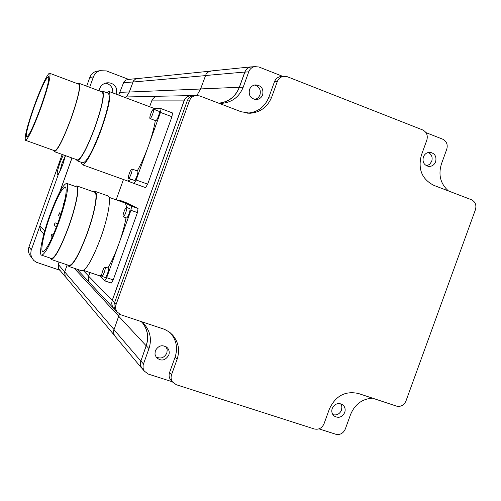 <?xml version="1.0" encoding="UTF-8"?>
<svg xmlns="http://www.w3.org/2000/svg" width="501" height="501" viewBox="0 0 501 501"><rect width="100%" height="100%" fill="white"/><g stroke="black" fill="none" stroke-linecap="round" stroke-linejoin="round"><path stroke-width="0.75" d="M54.471 224.135L54.152 225.751L55.154 222.845L54.471 224.135M51.321 235.313L50.996 236.948L51.998 234.03L51.321 235.313M58.93 214.14L58.604 215.743L59.619 212.831L58.93 214.14M60.984 213.914L60.051 216.801M64.159 202.742L63.427 204.039L63.101 205.642L63.652 204.715M58.022 222.688C51.208 240.893 46.173 250.519 42.911 251.571C39.961 251.502 43.662 233.654 50.144 215.812C56.926 197.588 61.999 187.963 65.355 186.929C67.579 189.866 65.136 201.784 58.022 222.688M40.806 106.945C33.817 125.789 29.102 135.784 26.659 136.923C25.582 134.45 28.137 124.348 34.325 106.625C41.27 87.825 46.004 77.83 48.528 76.653C49.561 79.083 46.988 89.184 40.806 106.945M49.731 215.449C57.271 195.202 62.907 184.506 66.646 183.36C69.67 183.629 65.831 202.849 58.492 223.095C50.914 243.317 45.322 254.02 41.702 255.191C38.408 255.122 42.541 235.251 49.731 215.449M33.98 106.607C40.468 88.395 48.19 71.944 49.774 73.303C50.914 76.008 48.052 87.224 41.188 106.963C33.417 127.905 28.175 139.009 25.47 140.274C24.273 137.518 27.11 126.296 33.98 106.607M66.721 183.385L76.421 186.817C79.609 187.149 75.952 206.393 68.612 226.596C61.034 246.768 55.354 257.414 51.572 258.529L51.271 258.422M78.757 84.174L78.907 84.231C80.542 87.105 77.974 98.359 71.198 117.992C63.402 138.79 57.891 149.718 54.659 150.776L25.47 140.274M75.225 186.397L76.759 185.884C80.028 186.222 76.277 205.967 68.743 226.702C60.965 247.413 55.135 258.334 51.252 259.474L50.163 258.053M77.899 83.855L79.227 83.379C80.905 86.329 78.269 97.87 71.317 118.011C63.326 139.334 57.671 150.544 54.352 151.634L53.726 150.444M68.9 265.436L69.244 265.555C73.44 264.528 79.434 253.706 87.218 233.09C94.733 212.43 98.158 192.653 94.583 192.196L76.835 185.909M102.104 91.965L102.292 92.034C104.365 95.121 101.96 106.688 95.084 126.747C87.074 147.952 81.2 159.017 77.461 159.944L54.352 151.634M93.261 191.733L94.908 191.288C98.572 191.758 95.065 212.023 87.362 233.203C79.383 254.333 73.24 265.424 68.938 266.476L67.685 265.029M101.089 91.583L102.617 91.163C104.747 94.326 102.285 106.193 95.228 126.766C87.011 148.515 80.987 159.869 77.154 160.815L76.352 159.543M94.996 191.319L107.79 195.853C111.679 196.405 108.41 216.695 100.72 237.818C92.735 258.879 86.479 269.901 81.945 270.866L81.569 270.74M108.153 93.242L108.354 93.318C110.583 96.518 108.172 108.391 101.139 128.939C92.917 150.657 86.836 161.973 82.897 162.881L77.154 160.815M428.342 152.454C431.674 154.377 432.801 157.32 431.73 161.297L429.72 164.278L426.62 165.837M254.47 85.032C259.261 86.473 261.096 89.729 259.981 94.814C258.992 97.3 257.245 98.854 254.727 99.455M166.132 346.761L167.221 349.811L166.827 353.092C164.247 357.921 160.602 359.173 155.886 356.837M314.29 428.969C318.724 429.889 321.974 428.161 324.028 423.79L329.426 408.904C335.626 395.784 345.308 390.655 358.465 393.51L396.46 406.098C400.769 407.025 403.931 405.334 405.954 401.019L475.443 209.65C476.664 205.034 475.311 201.721 471.385 199.711L433.935 185.401C421.93 179.289 417.753 169.181 421.41 155.085L426.833 140.123C428.061 135.427 426.664 132.026 422.644 129.928L287.417 76.766L283.485 76.34C280.529 76.935 278.462 78.688 277.291 81.613L271.717 97.062C267.659 106.901 260.514 112.293 250.275 113.239L241.138 111.748L199.786 95.954L195.922 95.509C192.785 96.067 190.605 97.864 189.384 100.895L116.088 304.476C115.205 307.163 115.524 309.649 117.052 311.941L120.966 314.828L164.497 329.32L168.937 331.775L172.713 335.144C178.55 342.196 180.022 350.237 177.116 359.261L171.574 374.635C170.684 377.322 171.01 379.789 172.551 382.031L176.283 384.718L314.29 428.969M340.749 403.775L341.907 406.806L341.519 410.137C339.697 414.008 336.829 415.523 332.921 414.69M102.686 270.953C101.64 274.078 101.377 275.882 101.891 276.37C102.492 276.258 103.275 274.93 104.239 272.387C105.279 269.269 105.548 267.459 105.035 266.97C104.427 267.083 103.644 268.411 102.686 270.953M124.016 211.654C123.027 214.597 122.77 216.307 123.252 216.795C123.891 216.701 124.724 215.298 125.757 212.593C126.747 209.65 127.004 207.94 126.528 207.458C125.883 207.546 125.05 208.948 124.016 211.654M129.352 173.352C128.394 176.189 128.131 177.842 128.569 178.318C129.208 178.231 130.066 176.778 131.137 173.96C132.101 171.123 132.364 169.47 131.932 168.994C131.287 169.081 130.429 170.534 129.352 173.352M150.757 113.852C149.843 116.52 149.592 118.092 149.987 118.562C150.663 118.493 151.571 116.958 152.724 113.965C153.632 111.297 153.888 109.725 153.494 109.256C152.818 109.324 151.903 110.859 150.757 113.852M106.563 92.647L109.049 91.489C111.391 94.858 108.855 107.358 101.453 128.989C94.213 149.336 84.982 166.282 82.252 164.716L81.206 162.274M423.358 157.001C424.691 153.882 426.933 152.317 430.096 152.317C434.893 153.412 436.747 156.556 435.638 161.754C434.261 164.948 431.956 166.507 428.712 166.426C424.04 165.236 422.255 162.092 423.358 157.001M247.15 113.157L247.651 113.145C257.808 112.205 264.904 106.857 268.924 97.094L274.46 81.763C275.619 78.864 277.667 77.123 280.61 76.534L281.975 76.44M249.46 89.641C250.531 86.986 252.423 85.402 255.141 84.901C261.184 85.245 263.701 88.533 262.681 94.764C261.541 97.563 259.524 99.16 256.637 99.555C250.807 98.979 248.415 95.678 249.46 89.641M195.716 95.541L193.699 95.553C190.587 96.104 188.426 97.883 187.211 100.895L114.51 302.848C113.633 305.516 113.952 307.983 115.468 310.257L116.921 311.804M172.144 381.411L170.553 379.814C169.025 377.591 168.699 375.149 169.576 372.475L175.081 357.226C177.961 348.27 176.502 340.292 170.703 333.29L170.152 332.702M155.335 350.694C158.685 345.133 162.794 344.275 167.66 348.132C169.244 350.199 169.62 352.516 168.787 355.084C165.28 360.776 161.103 361.54 156.249 357.376L154.959 354.188L155.335 350.694M332.238 408.415C334.818 403.624 338.319 402.422 342.74 404.808C345.02 406.812 345.684 409.373 344.732 412.486C342.089 417.352 338.538 418.51 334.079 415.974C331.919 413.964 331.305 411.44 332.238 408.415M105.085 266.989L108.322 268.091C108.842 268.58 108.585 270.39 107.546 273.508C106.581 276.051 105.792 277.372 105.185 277.485L105.129 277.466M126.528 207.458L129.803 208.616C130.285 209.099 130.035 210.815 129.045 213.752C128.012 216.457 127.173 217.86 126.528 217.948L126.509 217.941M108.986 197.3L125.275 203.087L126.922 207.596M126.039 217.772C124.649 225.607 122.238 234.349 118.8 244C115.255 253.756 111.629 261.741 107.928 267.954M101.615 275.563L99.618 275.813M131.932 168.994L137.712 171.085C138.157 171.561 137.9 173.221 136.942 176.058C135.871 178.87 135.007 180.316 134.349 180.398L128.569 178.318M159.218 111.404L159.249 111.422C159.662 111.898 159.412 113.464 158.504 116.132C157.352 119.119 156.437 120.647 155.748 120.71L150.018 118.574M154.164 108.448L155.517 110.02M155.341 120.559C154.133 127.887 151.784 136.441 148.309 146.217C144.783 155.905 141.1 164.14 137.249 170.916M131.318 179.308L127.705 181.036M448.508 190.969C440.511 183.917 438.15 174.924 441.412 163.99L446.767 149.223C447.982 144.589 446.616 141.238 442.659 139.172L425.969 132.615M282.827 76.384L258.885 66.984L254.558 66.62C251.778 67.309 249.842 69.038 248.746 71.8L243.192 87.218C239.365 96.605 232.577 101.954 222.82 103.256L218.924 103.269M141.219 321.542L145.315 325.5C150.507 332.426 151.722 340.135 148.96 348.615L143.129 364.972L143.054 368.11L144.182 370.984L148.177 374.028L172.325 381.781M318.993 428.862L335.689 434.223C340.054 435.125 343.248 433.415 345.277 429.1L350.606 414.408C354.89 404.307 362.185 398.896 372.487 398.157M118.674 200.738L119.351 200.156L131.556 206.187L130.93 210.295L106.675 277.692L104.79 280.867L99.461 275.757M154.058 108.404L161.065 108.642L160.47 112.412L136.153 180.003L134.074 183.472L127.717 181.043M134.074 183.472L145.559 187.599L134.074 183.472M253.4 66.965L250.606 67.028C247.857 67.704 245.941 69.414 244.864 72.144L239.372 87.374C235.589 96.655 228.876 101.941 219.231 103.225L218.893 103.256M192.735 95.747L190.486 95.722C187.412 96.267 185.27 98.027 184.074 101.002L112.293 300.406C111.422 303.042 111.742 305.478 113.245 307.727L114.679 309.255M142.196 322.318L142.647 322.857C147.782 329.708 148.985 337.323 146.254 345.709L140.399 362.392L140.662 365.974L142.66 369.162M125.45 202.323L138.044 208.485L137.437 212.593L113.213 279.896L111.31 283.065L104.841 280.873M161.097 108.661L172.501 112.95L171.943 116.72L147.676 184.149L145.566 187.599M252.873 66.796L250.556 66.921C247.807 67.604 245.897 69.307 244.814 72.038L239.321 87.268C235.545 96.549 228.838 101.828 219.194 103.118L218.649 103.162M192.898 95.678L190.436 95.616C187.361 96.161 185.226 97.92 184.024 100.895L112.186 300.456L111.698 303.168L112.143 305.854L113.138 307.777L115.08 309.681M141.664 321.886L142.547 322.913C147.682 329.764 148.885 337.38 146.148 345.759L140.23 362.962L140.731 366.507L143.079 369.663M211.923 70.879L208.635 71.724L206.099 74.142L200.607 88.921L196.887 95.434M158.967 96.23L157.383 96.261C154.671 96.743 152.786 98.29 151.728 100.901L149.63 106.744M123.459 179.508L116.144 199.843M89.992 272.557L88.52 276.69L88.257 279.095L89.021 281.856L90.794 284.023M119.395 314.108L113.595 330.954L113.833 334.117L115.606 336.935M137.831 78.544L135.345 79.177L133.435 80.987L129.339 92.027L126.502 96.95M72.006 157.978L59.938 191.582M67.215 264.866L64.698 271.868L65.218 276.477L65.975 277.385M59.751 171.58L62.08 163.232L65.424 155.611M66.257 277.723L65.149 276.514L64.629 271.905L67.165 264.847M126.409 96.95L129.308 91.959L133.404 80.918L135.652 78.939L138.276 78.5M59.757 191.914L71.95 157.959M65.474 155.629L63.032 163.783C61.435 168.154 59.988 171.373 58.692 173.44L57.446 174.611C56.77 173.571 57.64 169.532 60.064 162.493L63.27 154.84M41.395 231.518L40.475 230.541L39.848 225.92L58.692 173.44M59.425 269.657L58.698 268.786L58.204 264.378L59.018 262.098M118.699 95.115L123.935 81.801L125.764 80.072L128.137 79.465M58.623 173.634L57.471 174.617M59.92 270.246L36.448 262.292L33.755 260.457L31.557 257.326L30.724 253.932L31.118 250.437L39.654 226.621M99.104 90.838C99.805 86.679 102.154 84.043 106.156 82.934C110.708 82.264 114.096 83.986 116.307 88.101L116.827 94.413M89.673 87.299L93.399 76.922C94.595 73.835 96.737 71.762 99.831 70.71L106.344 70.904L128.719 79.402M98.785 70.879L96.129 71.324C93.098 72.363 90.994 74.392 89.823 77.417L86.679 86.178M62.174 154.446L28.82 247.388L28.432 249.661L28.695 252.517L29.496 254.658L31.175 256.982M113.069 92.998L112.287 88.358C110.827 85.414 108.498 83.68 105.291 83.166M271.717 97.062L268.924 97.094M277.291 81.613L274.46 81.763M189.384 100.895L187.211 100.895M116.088 304.476L114.51 302.848M177.116 359.261L175.081 357.226M171.574 374.635L169.576 372.475M248.746 71.8L244.864 72.144M243.192 87.218L239.372 87.374M187.174 101.008L184.074 101.002M114.554 302.729L112.293 300.406M148.96 348.615L146.254 345.709M143.43 363.951L140.787 360.864M113.213 279.896L106.675 277.692M137.437 212.593L130.93 210.295M138.044 208.485L131.556 206.187M125.482 202.329L119.351 200.156M147.676 184.149L136.153 180.003M171.943 116.72L160.47 112.412M244.814 72.038L205.429 75.526M239.321 87.268L200.607 88.921M184.024 100.895L151.728 100.901M112.186 300.456L88.671 276.226M146.148 345.759L118.737 316.275M140.687 360.914L113.934 329.608M205.397 75.626L132.934 82.02M200.569 89.015L129.339 92.027M151.697 100.995L134.331 100.989M88.708 276.126L83.291 270.553M118.775 316.169L74.198 268.254M113.977 329.501L64.698 271.868M39.848 225.92L44.714 230.93M58.204 264.378L64.629 271.905M123.453 82.784L132.903 81.951M120.015 92.353L129.308 91.959M93.399 76.922L89.823 77.417M31.306 249.88L29.002 246.836M56.582 226.59L54.152 225.751M57.653 223.709L55.154 222.845M52.154 237.349L50.996 236.948M53.4 234.506L52.01 234.03M59.988 216.225L58.604 215.743M61.16 213.363L59.619 212.831M41.702 255.191L51.572 258.529M49.774 73.303L78.907 84.231M51.252 259.474L69.244 265.555M79.227 83.379L102.292 92.034M68.938 266.476L81.945 270.866M102.617 91.163L108.354 93.318M428.712 166.426L428.311 166.37M250.275 113.239L247.651 113.145M283.485 76.34L280.61 76.534M256.637 99.555L255.466 99.555M195.922 95.509L193.699 95.553M117.052 311.941L115.468 310.257M172.713 335.144L170.703 333.29M167.66 348.132L166.701 347.174M172.551 382.031L170.553 379.814M342.74 404.808L342.333 404.514M105.185 277.485L101.891 276.37M126.528 217.948L123.252 216.795M83.561 270.39L100.012 275.945M159.249 111.422L153.494 109.256M109.049 91.489L154.433 108.548M82.252 164.716L127.742 181.049M254.558 66.62L250.606 67.028M222.82 103.256L219.231 103.225M193.035 95.672L190.486 95.722M115.124 309.724L113.245 307.727M145.315 325.5L142.647 322.857M144.182 370.984L141.532 367.815M111.31 283.065L104.79 280.867M125.463 202.323L119.332 200.15M172.501 112.95L161.065 108.642M250.556 66.921L210.501 71.023M219.194 103.118L218.53 103.112M190.436 95.616L157.383 96.261M113.138 307.777L89.522 282.67M142.547 322.913L141.132 321.51M141.426 367.866L114.604 335.739M209.894 71.186L136.76 78.651M156.8 96.367L123.722 97.006M89.216 282.207L76.954 269.181M114.297 335.219L65.218 276.477M58.698 268.786L65.149 276.514M40.475 230.541L43.825 234.105M127.11 79.571L136.723 78.582M99.831 70.71L96.129 71.324M31.807 257.858L29.496 254.658"/></g></svg>
